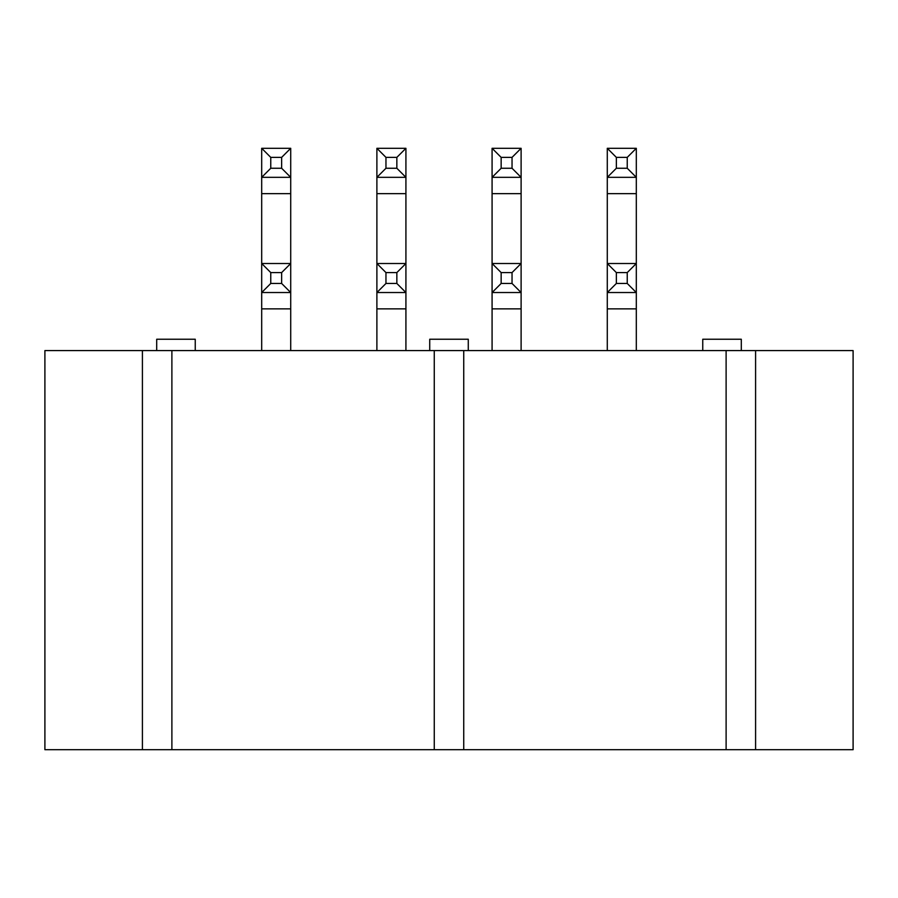 <?xml version="1.0" encoding="UTF-8"?>
<svg xmlns="http://www.w3.org/2000/svg" width="898" height="898" viewBox="0 0 898 898"><rect width="100%" height="100%" fill="white"/><g stroke="black" fill="none" stroke-linecap="round" stroke-linejoin="round"><path stroke-width="1.35" d="M434.262 749.695L434.262 350.579L171.888 350.579L171.888 749.695L726.112 749.695L726.112 350.579L463.738 350.579L463.738 749.695M434.262 350.579L463.738 350.579M755.588 350.579L755.588 749.695L853.1 749.695L853.1 350.579L726.112 350.579M171.888 350.579L44.9 350.579L44.9 749.695L171.888 749.695M755.588 749.695L726.112 749.695M142.412 350.579L142.412 749.695M195.248 350.579L195.248 339.242L156.701 339.242L156.701 350.579M468.273 350.579L468.273 339.242L429.727 339.242L429.727 350.579M741.299 350.579L741.299 339.242L702.752 339.242L702.752 350.579M281.646 283.465L281.646 272.577L270.758 272.577L270.758 283.465L281.646 283.465L290.716 292.535L261.688 292.535L261.688 263.507L290.716 263.507L290.716 350.579M270.758 283.465L261.688 292.535L261.688 350.579M281.646 272.577L290.716 263.507L290.716 193.665L261.688 193.665L261.688 263.507L270.758 272.577M396.849 283.465L396.849 272.577L385.96 272.577L385.96 283.465L396.849 283.465L405.918 292.535L376.891 292.535L376.891 263.507L405.918 263.507L405.918 350.579M385.96 283.465L376.891 292.535L376.891 350.579M396.849 272.577L405.918 263.507L405.918 193.665L376.891 193.665L376.891 263.507L385.96 272.577M512.04 283.465L512.04 272.577L501.151 272.577L501.151 283.465L512.04 283.465L521.109 292.535L492.082 292.535L492.082 263.507L521.109 263.507L521.109 350.579M501.151 283.465L492.082 292.535L492.082 350.579M512.04 272.577L521.109 263.507L521.109 193.665L492.082 193.665L492.082 263.507L501.151 272.577M627.242 283.465L627.242 272.577L616.354 272.577L616.354 283.465L627.242 283.465L636.312 292.535L607.284 292.535L607.284 263.507L636.312 263.507L636.312 350.579M616.354 283.465L607.284 292.535L607.284 350.579M627.242 272.577L636.312 263.507L636.312 193.665L607.284 193.665L607.284 263.507L616.354 272.577M290.716 148.305L281.646 157.374L270.758 157.374L270.758 168.263L261.688 177.333L261.688 148.305L290.716 148.305L290.716 193.665M270.758 157.374L261.688 148.305M270.758 168.263L281.646 168.263L281.646 157.374M281.646 168.263L290.716 177.333L261.688 177.333L261.688 193.665M405.918 148.305L396.849 157.374L385.96 157.374L385.96 168.263L376.891 177.333L376.891 148.305L405.918 148.305L405.918 193.665M385.96 157.374L376.891 148.305M385.96 168.263L396.849 168.263L396.849 157.374M396.849 168.263L405.918 177.333L376.891 177.333L376.891 193.665M521.109 148.305L512.04 157.374L501.151 157.374L501.151 168.263L492.082 177.333L492.082 148.305L521.109 148.305L521.109 193.665M501.151 157.374L492.082 148.305M501.151 168.263L512.04 168.263L512.04 157.374M512.04 168.263L521.109 177.333L492.082 177.333L492.082 193.665M636.312 148.305L627.242 157.374L616.354 157.374L616.354 168.263L607.284 177.333L607.284 148.305L636.312 148.305L636.312 193.665M616.354 157.374L607.284 148.305M616.354 168.263L627.242 168.263L627.242 157.374M627.242 168.263L636.312 177.333L607.284 177.333L607.284 193.665M290.716 308.856L261.688 308.856M405.918 308.856L376.891 308.856M521.109 308.856L492.082 308.856M636.312 308.856L607.284 308.856"/></g></svg>
